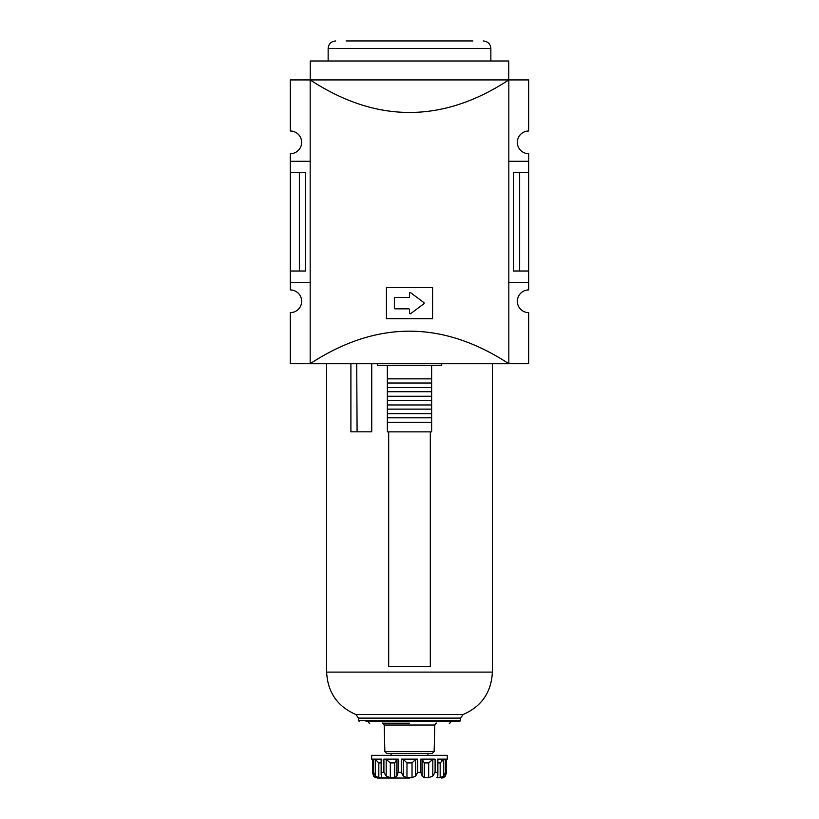 <?xml version="1.0" encoding="UTF-8"?>
<svg xmlns="http://www.w3.org/2000/svg" width="819" height="819" viewBox="0 0 819 819"><rect width="100%" height="100%" fill="white"/><g stroke="black" fill="none" stroke-linecap="round" stroke-linejoin="round"><path stroke-width="1.23" d="M508.824 161.282L528.695 161.282L528.695 153.706A11.353 11.353 0 0 1 517.342 142.363A11.353 11.353 0 0 1 528.695 131.009L528.695 79.924L508.824 79.924L508.824 363.718L310.176 363.718C376.392 320.342 442.608 320.342 508.824 363.718M310.176 161.282L290.305 161.282L290.305 153.706A11.353 11.353 0 0 0 301.658 142.363A11.353 11.353 0 0 0 290.305 131.009L290.305 79.924L508.824 79.924C442.608 123.3 376.392 123.3 310.176 79.924L310.176 363.718M386.414 287.664L386.414 318.683L432.586 318.683L432.586 287.664L386.414 287.664M310.176 282.36L290.305 282.36L290.305 289.926A11.353 11.353 0 0 1 301.658 301.279A11.353 11.353 0 0 1 290.305 312.633L290.305 363.708L310.176 363.708M508.824 363.708L528.695 363.708L528.695 312.633A11.353 11.353 0 0 1 517.342 301.279A11.353 11.353 0 0 1 528.695 289.926L528.695 282.36L508.824 282.36M519.635 172.625L519.635 271.007L513.554 271.007L513.554 172.625L528.695 172.625L528.695 282.36M519.635 271.007L528.695 271.007M299.365 271.007L305.446 271.007L305.446 172.625L299.365 172.625L299.365 271.007L290.305 271.007L290.305 282.36M290.305 161.282L290.305 172.625L299.365 172.625M290.305 172.625L290.305 271.007M310.247 79.924L310.247 61.005L508.753 61.005L508.753 79.924M528.695 161.282L528.695 172.625M394.369 298.249L394.369 308.087A0.758 0.758 0 0 0 395.116 308.845L408.742 308.845A0.758 0.758 0 0 1 409.5 309.602L409.5 313.012A0.758 0.758 0 0 0 410.708 313.616L423.832 303.777A0.758 0.758 0 0 0 423.832 302.569L410.708 292.731A0.758 0.758 0 0 0 409.5 293.335L409.5 296.744A0.758 0.758 0 0 1 408.742 297.502L395.116 297.502A0.758 0.758 0 0 0 394.369 298.249M382.063 40.95L436.936 40.95M472.88 40.95L346.12 40.95M373.536 776.043L372.573 772.378L373.536 776.043L375.45 777.722L400.041 778.05M371.662 759.131L372.573 759.131L372.522 773.075L372.522 759.233L371.662 759.131L371.662 755.343L447.338 755.343L447.338 759.131L446.427 759.131L446.478 773.075L446.478 759.131M373.392 772.378L373.392 759.131L381.644 759.131L381.357 777.722L378.828 777.722L375.276 776.043L373.392 772.378L372.573 772.378M381.142 762.919L378.828 762.919L375.276 759.377L375.276 776.043M381.9 777.63L381.357 777.722L381.357 775.869M396.846 776.197L396.846 759.356L398.177 759.131L383.896 759.131L386.179 759.377L386.179 776.043L383.896 772.378L381.644 772.378M396.846 775.88L396.846 759.377L394.707 762.919L390.325 762.919L390.325 777.722L386.179 776.043M390.325 762.919L386.179 759.377M390.325 777.722L394.707 777.722L396.846 776.043L398.177 772.378L401.259 772.378L403.347 776.043L406.971 777.722L412.029 777.722L415.653 776.043L417.741 772.378L420.823 772.378L422.154 776.043L422.154 759.356L422.154 775.869M403.347 759.377L406.971 762.919L412.029 762.919L415.653 759.377L417.741 759.131L401.259 759.131L403.347 759.377L403.347 776.043M424.293 762.919L428.675 762.919L432.821 759.377L432.821 776.043L435.104 772.378L435.104 759.131L420.823 759.131L422.154 759.377L424.293 762.919L424.293 777.722L422.154 776.197M424.293 777.722L428.675 777.722L432.821 776.043M437.858 762.919L440.172 762.919L443.724 759.377L443.724 776.043L445.608 772.378L445.608 759.131L437.356 759.131L437.858 774.651L437.643 777.722L436.988 777.415M437.643 777.722L437.643 775.869L437.643 777.722L440.172 777.722L443.724 776.043M445.608 772.378L446.427 772.378L445.464 776.043L443.55 777.651M445.454 776.054L443.673 777.589M441.502 760.882L442.434 760.073M381.91 760.022L381.429 759.377M409.5 778.05L377.334 778.05M430.313 431.859L430.313 666.431L388.687 666.431L388.687 431.859M427.907 755.343L427.907 753.46L432.248 753.46L386.752 753.46L384.858 751.607L434.142 751.607L434.807 725.03L384.193 725.03C383.302 723.392 382.668 722.778 382.299 723.187L409.5 723.187M359.172 721.293L358.415 720.536L460.585 720.536L459.828 721.293L365.98 721.293M387.367 422.369L387.367 431.859L431.633 431.859L431.633 422.369L387.367 422.369L387.367 365.612L441.666 365.612L441.666 363.718M431.633 422.369L431.633 365.612M387.367 365.612L377.334 365.612L377.334 363.718M387.367 417.823L431.633 417.823L431.633 413.667L387.367 413.667M387.367 409.121L431.633 409.121L431.633 404.955L387.367 404.955M387.367 400.419L431.633 400.419L431.633 396.253L387.367 396.253M387.367 391.717L431.633 391.717L431.633 387.551L387.367 387.551M387.367 383.016L431.633 383.016L431.633 378.849L387.367 378.849M350.901 363.718L350.901 431.828L371.734 431.828L371.734 363.718M357.094 431.828L356.715 363.718M490.857 61.005L490.857 48.516L328.143 48.516C328.593 43.919 331.122 41.4 335.718 40.95M378.828 762.919L378.828 777.722M383.896 759.131L383.896 772.378M394.707 762.919L394.707 777.722M401.259 759.131L401.259 772.378M406.971 762.919L406.971 777.722M412.029 762.919L412.029 777.722M415.653 759.377L415.653 776.043M420.823 759.131L420.823 772.378M428.675 762.919L428.675 777.722M440.172 762.919L440.172 777.722M460.585 718.109L358.415 718.109L355.968 714.567L463.032 714.567L460.585 718.109L460.585 720.536M463.032 714.567C481.582 706.48 491.369 692.321 492.362 672.102L326.638 672.102C327.631 692.321 337.418 706.48 355.968 714.567M437.356 772.378L435.104 772.378M398.177 759.131L398.177 772.378M417.741 759.131L417.741 772.378M490.857 48.516C490.407 43.919 487.878 41.4 483.282 40.95M328.143 61.005L328.143 48.516M437.858 774.59L437.858 759.162M451.126 721.293C450.051 723.105 449.416 723.74 449.232 723.187M367.874 721.293C368.949 723.105 369.584 723.74 369.768 723.187M358.415 720.536L358.415 718.109M446.478 759.233L447.338 759.131M443.55 777.722L441.666 778.05M391.093 755.343L391.093 753.46M434.142 751.607L432.248 753.46M384.858 751.607L384.193 725.03M434.807 725.03C435.698 723.392 436.332 722.778 436.701 723.187M492.362 672.102L492.362 363.718M326.638 672.102L326.638 363.718M381.142 774.59L381.142 759.162M372.522 773.075L372.522 759.131"/></g></svg>
